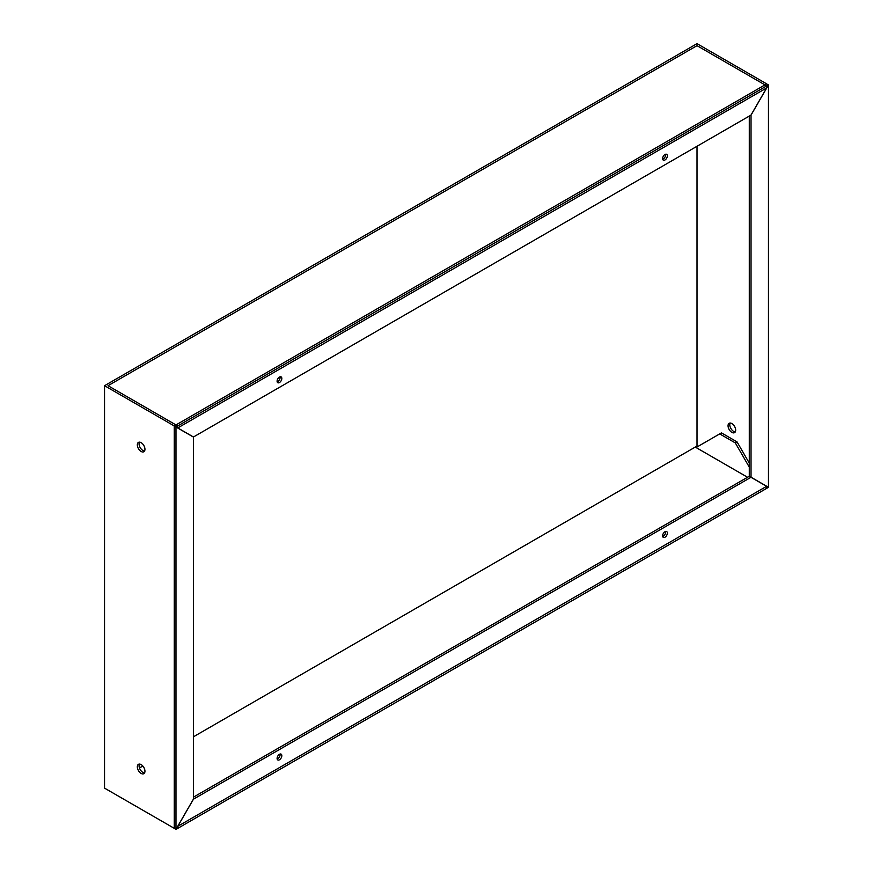 <?xml version="1.0" encoding="UTF-8"?>
<svg xmlns="http://www.w3.org/2000/svg" width="873" height="873" viewBox="0 0 873 873"><rect width="100%" height="100%" fill="white"/><g stroke="black" fill="none" stroke-linecap="round" stroke-linejoin="round"><path stroke-width="1.31" d="M766.712 486.261L177.71 826.349L177.732 828.368L766.712 488.323L766.712 486.316L760.634 482.747M697.811 446.54L697.014 446.07L193.413 736.823M142.823 766.036L139.462 767.978M177.732 427.956L766.712 87.911L766.712 85.903L697.014 45.658L108.034 385.702L697.014 45.658L764.966 84.899L766.712 83.895L697.014 43.65L104.542 385.702L174.251 425.948L175.986 424.944L108.034 385.702L177.732 425.948L177.732 427.956L175.986 426.952M766.712 85.903L177.732 425.948M728.049 425.762A5.402 3.121 -120 0 0 730.395 431.197A5.402 3.121 -120 0 0 734.564 432.637A5.402 3.121 -120 0 0 735.677 430.171A5.402 3.121 -120 0 0 733.32 424.736A5.402 3.121 -120 0 0 729.162 423.296A5.402 3.121 -120 0 0 728.049 425.762M735.284 431.884A5.402 3.121 60 0 1 729.784 424.758A5.402 3.121 60 0 1 730.177 423.034M137.323 766.81A5.402 3.121 -120 0 0 139.68 772.245A5.402 3.121 -120 0 0 143.838 773.685A5.402 3.121 -120 0 0 144.951 771.219A5.402 3.121 -120 0 0 142.605 765.785A5.402 3.121 -120 0 0 138.436 764.344A5.402 3.121 -120 0 0 137.323 766.81M144.569 772.932A5.402 3.121 60 0 1 139.069 765.807A5.402 3.121 60 0 1 139.462 764.093M137.323 444.87A5.402 3.121 -120 0 0 139.68 450.304A5.402 3.121 -120 0 0 143.838 451.745A5.402 3.121 -120 0 0 144.951 449.279A5.402 3.121 -120 0 0 142.605 443.844A5.402 3.121 -120 0 0 138.436 442.404A5.402 3.121 -120 0 0 137.323 444.87M144.569 450.992A5.402 3.121 60 0 1 139.069 443.866A5.402 3.121 60 0 1 139.462 442.153M174.251 425.948L174.294 828.346L104.542 788.133L104.542 385.702M697.014 446.07L697.014 146.271M175.986 829.317L193.413 799.144L193.413 437.067L175.986 427.006L175.986 829.317L174.251 828.313L174.251 426.002L175.986 426.897M664.986 159.966A3.35 1.932 120 0 0 667.168 157.02A3.35 1.932 120 0 0 666.656 154.335A3.35 1.932 120 0 0 664.986 154.499A3.35 1.932 120 0 0 662.793 157.446A3.35 1.932 120 0 0 663.305 160.13A3.35 1.932 120 0 0 664.986 159.966M662.683 159.213A3.35 1.932 120 0 0 663.24 158.962A3.35 1.932 120 0 0 665.542 154.248M279.458 382.549A3.35 1.932 120 0 0 281.652 379.591A3.35 1.932 120 0 0 281.139 376.907A3.35 1.932 120 0 0 279.458 377.071A3.35 1.932 120 0 0 277.276 380.028A3.35 1.932 120 0 0 277.789 382.712A3.35 1.932 120 0 0 279.458 382.549M277.156 381.785A3.35 1.932 120 0 0 277.723 381.545A3.35 1.932 120 0 0 280.026 376.83M749.285 116.087L749.285 476.2L768.458 487.265L768.458 84.954L766.658 83.917L174.294 425.915L176.04 426.93L768.404 84.921L750.976 115.105L193.468 436.991L176.04 426.93M749.285 463.094L737.052 441.902L721.447 432.888L696.065 447.543L747.539 477.258M749.285 467.12L735.306 442.906L737.052 441.902M735.306 442.906L719.701 433.903M751.031 477.204L751.031 115.138L768.458 84.954M279.458 759.783A3.35 1.932 120 0 0 281.652 756.826A3.35 1.932 120 0 0 281.139 754.141A3.35 1.932 120 0 0 279.458 754.305A3.35 1.932 120 0 0 277.276 757.262A3.35 1.932 120 0 0 277.789 759.947A3.35 1.932 120 0 0 279.458 759.783M277.156 759.019A3.35 1.932 120 0 0 277.723 758.779A3.35 1.932 120 0 0 280.026 754.065M664.986 537.201A3.35 1.932 120 0 0 667.168 534.254A3.35 1.932 120 0 0 666.656 531.559A3.35 1.932 120 0 0 664.986 531.733A3.35 1.932 120 0 0 662.793 534.68A3.35 1.932 120 0 0 663.305 537.364A3.35 1.932 120 0 0 664.986 537.201M662.683 536.437A3.35 1.932 120 0 0 663.24 536.197A3.35 1.932 120 0 0 665.542 531.482M176.04 829.35L193.468 799.166L750.976 477.291L768.404 487.352L176.04 829.35L174.294 828.346M193.413 797.18L749.241 476.287L750.976 477.291"/></g></svg>
